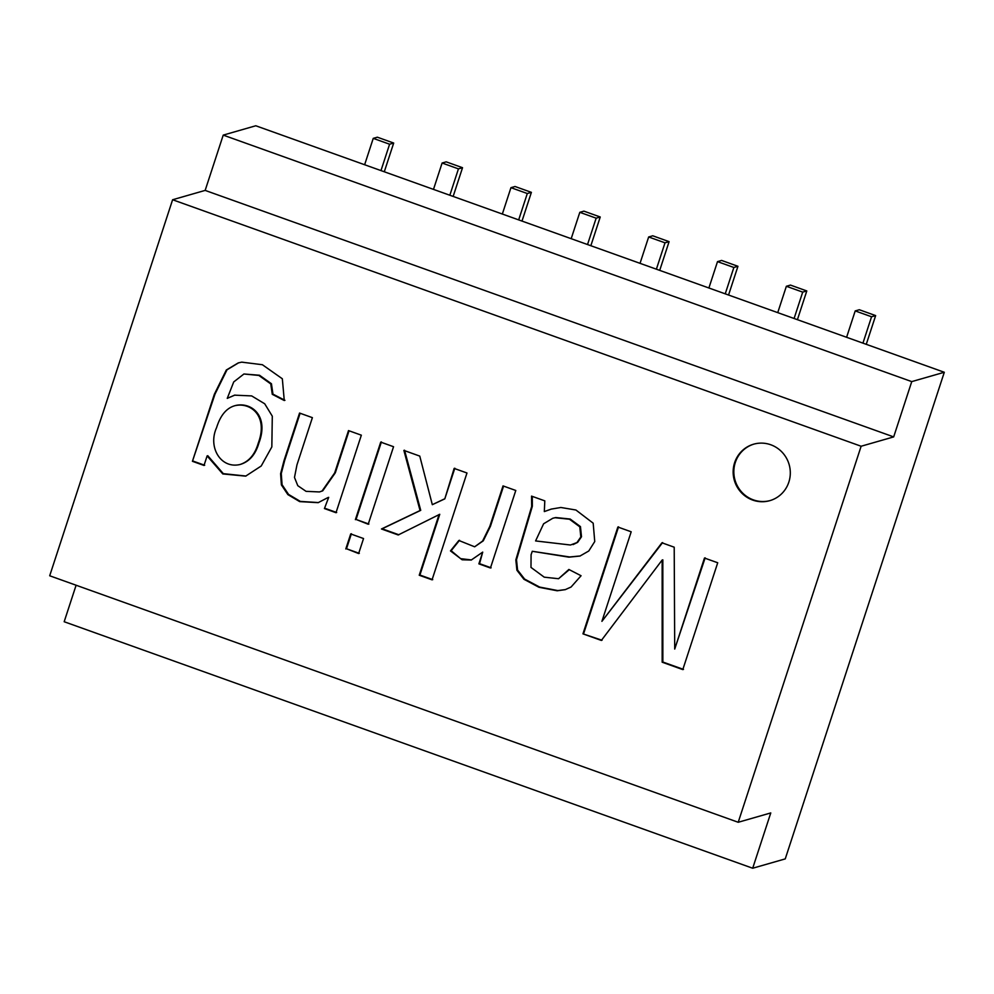 <?xml version="1.0" encoding="UTF-8"?>
<svg xmlns="http://www.w3.org/2000/svg" width="994" height="994" viewBox="0 0 994 994"><rect width="100%" height="100%" fill="white"/><g stroke="black" fill="none" stroke-linecap="round" stroke-linejoin="round"><path stroke-width="1.49" d="M328.032 497.534L318.155 502.666L299.666 501.61L287.862 494.602L281.377 484.886L280.594 473.716L283.986 460.719L299.554 413.057L312.389 417.654L296.957 464.881L294.485 477.431L297.79 485.681L306.065 491.347L319.459 491.943L322.056 491.024L334.655 472.97L348.509 430.588L361.344 435.186L335.997 512.705L324.429 508.555L328.703 497.348L324.429 508.555M318.49 502.566L300.35 501.411L288.546 494.403L282.06 484.687L281.265 473.529L284.657 460.52L300.113 413.255M336.68 512.506L325.1 508.369M368.898 524.049L356.063 519.452L381.398 441.92M355.38 519.638L380.727 442.119L393.549 446.716L368.215 524.236L356.063 519.452M359.319 553.347L346.484 548.75L351.391 533.741M345.8 548.949L350.708 533.94L363.543 538.537L358.635 553.546L346.484 548.75M398.88 534.772L382.143 528.783L420.723 510.344L420.052 510.543L403.875 450.406L419.766 456.097L432.315 504.679L444.803 498.864L454.83 468.211M420.723 510.344L404.546 450.207M432.738 579.639L419.903 575.041L439.758 514.296L398.196 534.971L381.46 528.982L420.052 510.543M444.803 498.864L454.146 468.41L466.981 472.995L432.055 579.825L419.232 575.24L439.087 514.494M432.315 504.679L444.132 499.063M382.143 528.783L381.46 528.982M419.903 575.041L419.232 575.24M474.66 546.799L482.599 541.034L489.781 526.447L503.026 485.904L515.787 490.477L490.452 567.996L478.872 563.859L482.711 552.117L471.231 560.044L462.135 559.771L450.468 550.912L458.868 540.487L474.66 546.799L483.27 540.835L490.452 526.248L503.573 486.103M471.541 559.945L460.632 558.653L451.152 550.713L459.539 540.289M491.123 567.81L479.555 563.66L482.711 552.117M544.327 511.575L551.235 509.102L560.852 507.487L575.911 510.009L593.182 523.192L594.747 541.544L588.771 550.999L579.949 556.056L568.916 557.162L532.287 551.285L531.082 554.739L530.982 567.412L544.227 577.166L558.553 578.732L568.866 569.463L581.068 575.737L571.078 587.019L565.201 589.666L557.149 590.771L538.984 587.28L523.913 579.266L516.905 570.233L515.836 559.92L531.666 506.48L531.542 496.118L544.799 500.864L544.327 511.575L551.571 509.003M580.285 555.957L569.599 556.963L532.287 551.285M579.775 526.808L569.475 519.228L555.087 517.737L552.763 518.272L543.606 523.788L535.592 540.935L570.481 545.01L576.967 542.562L580.819 536.959L579.775 526.808L580.459 526.609L570.158 519.03L555.77 517.539L552.763 518.272M565.536 589.566L557.833 590.573L539.655 587.081L524.596 579.067L517.576 570.047L516.507 559.734L532.337 506.294L532.299 496.391M662.166 662.203L662.153 560.032L601.358 640.434L582.956 633.849L617.87 527.019L631.19 531.79L601.917 621.337L661.942 542.799L674.205 547.197L674.715 649.07L704.473 558.032L717.718 562.766L682.803 669.596L662.166 662.203L662.849 662.016L662.824 559.833L662.153 560.032M683.487 669.397L662.849 662.016M770.164 500.554A29.373 28.503 74 0 1 741.735 492.117A29.373 28.503 74 0 1 735.299 462.521A29.373 28.503 74 0 1 753.974 444.094M734.616 462.719A29.373 28.503 74 0 1 753.626 444.194A29.373 28.503 74 0 1 789.137 464.558A29.373 28.503 74 0 1 769.828 500.653A29.373 28.503 74 0 1 741.176 492.452A29.373 28.503 74 0 1 734.616 462.719M596.151 218.171L579.813 212.318L583.9 211.138L600.239 216.99L596.151 218.171L587.529 244.536M579.813 212.318L571.19 238.684M600.239 216.99L590.846 245.729M510.953 187.667L515.041 186.499L531.392 192.351L527.305 193.519L510.953 187.667L502.343 214.033M527.305 193.519L518.682 219.885M531.392 192.351L521.999 221.078M442.106 163.016L446.194 161.848L462.533 167.7L458.445 168.868L442.106 163.016L433.483 189.394M458.445 168.868L449.835 195.246M462.533 167.7L453.152 196.427M373.247 138.365L377.347 137.197L393.686 143.049L389.598 144.217L373.247 138.365L364.636 164.743M389.598 144.217L380.975 170.595M393.686 143.049L384.293 171.776M172.608 199.744L861.127 446.244L738.219 822.274L49.7 575.774L172.608 199.744L205.162 190.401L223.228 135.109L255.781 125.766L944.3 372.265L785.248 858.891L752.694 868.234L64.175 621.735L76.103 585.23M738.219 822.274L770.772 812.93L752.694 868.234M223.228 135.109L911.746 381.609L893.681 436.9L205.162 190.401M944.3 372.265L911.746 381.609M861.127 446.244L893.681 436.9M669.099 241.641L652.747 235.789L648.66 236.97L665.011 242.822L669.099 241.641L659.705 270.38M665.011 242.822L656.388 269.188M648.66 236.97L640.037 263.335M717.506 261.621L733.858 267.473L737.946 266.293L721.607 260.44L717.506 261.621L708.896 287.987M737.946 266.293L728.552 295.032M733.858 267.473L725.235 293.839M786.366 286.272L802.705 292.112L806.793 290.944L790.454 285.092L786.366 286.272L777.743 312.638M806.793 290.944L797.412 319.683M802.705 292.112L794.094 318.49M855.213 310.911L871.564 316.763L875.652 315.595L859.301 309.743L855.213 310.911L846.602 337.289M875.652 315.595L866.259 344.322M871.564 316.763L862.941 343.141M192.426 461.303L214.331 394.307L226.321 370.004L238.249 362.922L241.666 362.139L262.391 364.723L282.333 378.776L284.272 400.52L272.269 394.32L270.766 383.92L258.813 375.434L243.928 373.993L233.714 381.944L227.253 398.37L234.572 395.165L251.656 395.91L264.702 403.775L272.294 416.175L271.834 446.915L261.223 466L245.667 476.138L222.805 473.939L207.112 455.923L204.006 465.453L192.426 461.303L215.002 394.109L227.005 369.805L238.585 362.822M258.278 443.088C268.517 415.914 250.563 401.924 234.832 405.714C226.458 408.087 220.37 415.417 216.58 427.681C207.709 446.952 220.631 469.006 239.889 464.533C248.823 461.725 254.961 454.581 258.278 443.088L258.949 442.902C269.2 415.716 251.246 401.725 235.516 405.515L234.832 405.714M239.889 464.533L240.573 464.347C249.506 461.539 255.632 454.382 258.949 442.902M204.677 465.254L193.109 461.104M227.253 398.37L234.919 395.065M246.003 476.039L223.315 473.653L207.796 455.724L207.112 455.923M284.943 400.321L272.952 394.121L271.437 383.734L259.496 375.247L243.928 373.993M319.459 491.943L322.727 490.837L335.326 472.784L349.056 430.787M451.152 550.713L450.468 550.912M479.555 563.66L478.872 563.859M573.091 544.588L577.638 542.376L581.502 536.76L580.459 526.609M558.553 578.732L569.289 569.674M662.613 542.6L601.917 621.337M602.041 640.248L582.956 633.849M583.627 633.65L618.554 526.832M705.156 557.833L674.715 649.07M272.952 394.121L272.269 394.32"/></g></svg>
